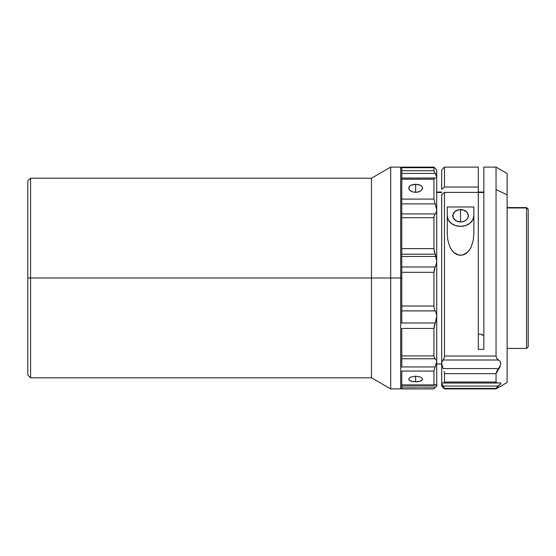 <?xml version="1.0" encoding="UTF-8"?>
<svg xmlns="http://www.w3.org/2000/svg" width="556" height="556" viewBox="0 0 556 556"><rect width="100%" height="100%" fill="white"/><g stroke="black" fill="none" stroke-linecap="round" stroke-linejoin="round"><path stroke-width="0.83" d="M30.573 278L30.573 178.198L30.573 278L371.484 278L371.484 178.198L371.484 278L390.694 278L390.694 167.106L390.694 278L400.674 278L400.674 167.106L400.674 278L401.786 278L400.674 278L400.674 388.894L400.674 278L390.694 278L390.694 388.894L390.694 278L371.484 278L371.484 377.802L371.484 278L30.573 278L30.573 377.802L30.573 278L27.8 278L30.573 278M27.8 180.971L27.8 375.029L27.8 180.971L30.573 178.198L371.484 178.198L390.694 167.106L400.674 167.106L401.786 168.218M435.042 178.031L401.786 178.031L401.786 170.706L433.944 170.706L436.717 176.961L436.717 169.927M436.717 386.072L436.717 209.737L436.314 212.135L434.25 215.589L433.944 217.695L401.786 217.695L401.786 199.097L433.944 199.097L436.717 209.737L436.717 169.879L433.944 167.106L433.944 167.683L433.944 167.106L401.786 167.106L401.786 167.683L433.944 167.683L433.944 170.706L433.944 167.683L401.786 167.683L401.786 178.087L435.466 178.045M434.25 178.309L433.944 179.24L401.786 179.24L401.786 306.022L433.944 306.022L433.944 272.301L433.944 306.022L434.305 308.795L436.314 313.445L436.717 316.475L436.717 260.799L436.314 264.079L434.25 269.597L433.944 272.301L401.786 272.301L401.786 248.622L433.944 248.622L434.305 251.597L436.064 256.462L401.786 256.462L436.064 256.462L436.717 260.799L436.717 176.961L436.314 177.837L436.717 176.961L436.314 175.432L433.944 170.706L401.786 170.706L401.786 167.252M401.786 178.031L401.786 179.24L433.944 179.24L434.618 178.087L401.786 178.087L401.786 199.097L433.944 199.097L433.944 179.24L433.944 199.097L435.209 203.885L401.786 203.885L435.209 203.885L436.717 209.737L436.314 212.135L434.25 215.589L433.944 217.695L401.786 217.695L401.786 248.622L433.944 248.622L433.944 217.695L433.944 248.622L435.209 254.196L401.786 254.196L435.209 254.196L436.717 260.799L436.314 264.079L435.209 266.984L401.786 266.984L435.209 266.984L433.944 272.301L401.786 272.301L401.786 310.616L401.786 306.022L433.944 306.022L434.305 308.795L436.314 313.445L436.717 316.475L436.314 319.756L434.25 325.858L433.944 328.436L433.944 355.916L434.305 357.744L436.314 359.982L436.717 361.845L433.944 371.06L433.944 384.933L433.944 371.06L401.786 371.06L401.786 384.933L433.944 384.933L401.786 384.933L401.786 385.329L434.299 385.329M434.25 388.269L436.717 386.121L436.717 384.745L433.944 385.009L436.55 384.537M434.618 385.266L433.944 384.933L434.618 385.266M420.69 190.979L418.307 192.008L415.645 192.348L415.645 184.231L420.544 185.329L422.046 186.58L422.574 188.109L422.053 189.693L420.551 191.069L417.007 192.265L412.99 192.015L410.634 191M422.442 379.727L420.551 381.089L415.645 381.819L415.645 376.148L420.544 377.079L422.046 378.066L422.574 379.185L422.053 380.241L420.551 381.089L417.007 381.777L412.99 381.638L409.244 380.241L408.716 379.185L409.258 378.059M422.025 378.045L422.574 379.185M441.707 192.508L436.717 192.508L441.707 192.508M483.845 192.508L478.299 192.508L483.845 192.508M478.299 334.239L482.177 334.239L482.177 335.247L483.845 335.247L482.177 335.247L482.177 334.239L478.299 334.239M460.556 221.948A7.763 6.186 0 0 1 452.792 215.763A7.763 6.186 0 0 1 460.556 209.577L460.556 221.948L456.247 220.906L453.383 218.133L452.945 214.56L455.065 211.391L459.041 209.702L463.523 210.05L467.012 212.329L468.319 215.763L467.728 218.133L466.046 220.141L463.523 221.483L460.556 221.948L460.556 209.577A7.763 6.186 0 0 1 468.319 215.763A7.763 6.186 0 0 1 460.556 221.948M496.042 388.408L496.042 388.894L496.042 388.408L444.473 388.408L444.473 388.894L444.473 388.408L496.042 388.408L496.723 387.581L496.042 388.408M499.691 382.869L496.716 382.938L496.042 382.021L496.042 373.674L496.723 371.311L498.503 368.579L443.056 368.579L441.707 363.402L441.707 386.121L444.473 388.894L496.042 388.894L507.128 382.486L507.128 194.746L496.042 189.645L496.042 356.035L496.716 358.467L500.192 361.372L500.845 363.402L500.192 365.924L496.723 371.311L496.042 373.674L496.042 382.021L496.716 382.938L500.192 382.903L500.845 383.418L496.723 387.581L498.503 386.072L443.056 386.072L444.473 388.408L441.707 383.425L442.055 382.91L444.105 382.924L442.055 382.91L444.105 382.924L444.473 382.021L444.105 382.924M500.192 366.64L496.251 373.111M526.539 207.951L507.128 207.951L526.539 207.951L526.539 348.417L526.539 207.951L528.2 209.605L526.539 207.951M507.128 348.417L526.539 348.417L528.2 346.756L528.2 209.549M528.2 346.395L528.2 209.244L526.539 207.583L507.128 207.583M496.716 387.74L500.845 383.689M442.055 383.216L441.707 383.689L442.055 383.216M444.105 387.768L443.056 386.267M500.192 382.903L500.845 383.418L498.503 386.072L443.056 386.072L441.707 383.425L442.055 382.91M496.042 382.021L444.473 382.021L496.042 382.021M444.473 373.674L444.473 382.021L444.473 373.674L496.042 373.674L444.473 373.674L444.112 371.401L444.473 373.674M443.056 368.579L441.707 363.402L442.055 361.435L443.056 360.01L498.503 360.01L500.192 361.372L500.845 363.402L500.192 365.924L498.503 368.579L443.056 368.579M507.128 382.306L507.128 173.59M483.845 167.307L483.845 349.342L483.845 167.106L496.042 167.106L496.042 189.645L507.128 194.746L507.128 173.514L496.042 167.106L496.042 356.035L444.473 356.035L444.105 358.418L443.056 360.01L498.503 360.01L496.716 358.467L496.042 356.035L444.473 356.035L444.473 192.397L441.707 194.607L441.707 363.402L442.055 361.435L444.105 358.418L444.473 356.035L444.473 192.397L441.707 194.607L441.707 386.121M473.865 206.985L447.246 206.985L447.246 233.131L447.246 206.985L473.865 206.985L473.865 233.131L473.323 239.921L471.363 246.628C468.666 252.264 465.073 255.128 460.57 255.232C456.059 255.141 452.459 252.278 449.755 246.649L447.788 239.9L447.246 233.131L447.788 239.9L449.755 246.649L451.493 249.783L453.877 252.514L458.721 255.044L462.404 255.037L467.248 252.5L469.632 249.762L471.363 246.628L473.323 239.921L473.865 233.131L473.865 206.985M447.246 215.763L448.261 219.822L451.145 223.262L455.461 225.562L460.556 226.368L465.65 225.562L469.966 223.262L472.85 219.822L473.865 215.763A13.309 10.606 180 0 1 460.556 226.368A13.309 10.606 180 0 1 447.246 215.763M441.707 170.101L441.707 189.249L444.473 187.031L444.473 167.106L444.473 187.031L478.299 187.031L478.299 167.106L444.473 167.106L441.707 169.879L441.707 189.249L444.473 187.031L478.299 187.031L478.299 192.397L444.473 192.397L478.299 192.397L478.299 167.12M478.299 349.342L478.299 192.397L478.299 349.342L483.845 349.342L478.299 349.342M408.716 379.185L409.244 378.073L410.745 377.079L415.645 376.148L415.645 381.819L410.745 381.089L408.848 379.727M436.064 384.62L436.717 384.745L436.717 316.475L435.209 322.994L401.786 322.994L435.209 322.994L433.944 328.436L401.786 328.436L401.786 355.916L433.944 355.916L433.944 328.436L401.786 328.436L401.786 358.662L401.786 355.916L433.944 355.916L434.305 357.744L436.314 359.982L436.717 361.845L435.209 366.946L401.786 366.946L435.209 366.946L433.944 371.06L401.786 371.06L401.786 385.287M436.717 384.745L436.314 385.621L436.717 384.745M409.292 189.763L408.716 188.116L409.883 185.912L411.794 184.863L415.645 184.231L415.645 192.348L412.99 192.015L409.883 190.423L408.716 188.116L409.244 186.587L410.745 185.329L415.645 184.231L419.495 184.856L421.406 185.912L422.442 187.323L422.053 189.693M401.786 358.773L435.209 358.773L401.786 358.773M410.745 377.079L415.645 376.148L420.544 377.079M401.786 367.273L401.786 358.662L401.786 367.273M435.209 387.066L401.786 387.066L435.209 387.066M433.944 388.748L401.786 388.894L433.944 388.894L401.786 388.748L401.786 385.329L401.786 388.748M401.786 173.43L435.209 173.43L401.786 173.43M435.209 213.928L401.786 213.928L435.209 213.928M401.786 310.894L435.209 310.894L401.786 310.894M401.786 323.37L401.786 310.616L401.786 323.37M441.707 363.944L436.717 363.944M441.707 192.056L436.717 192.056M497.564 383.049L443.598 383.049M483.845 192.056L478.299 192.056M27.8 375.029L30.573 377.802L371.484 377.802L390.694 388.894L400.674 388.894L401.786 387.782"/></g></svg>

